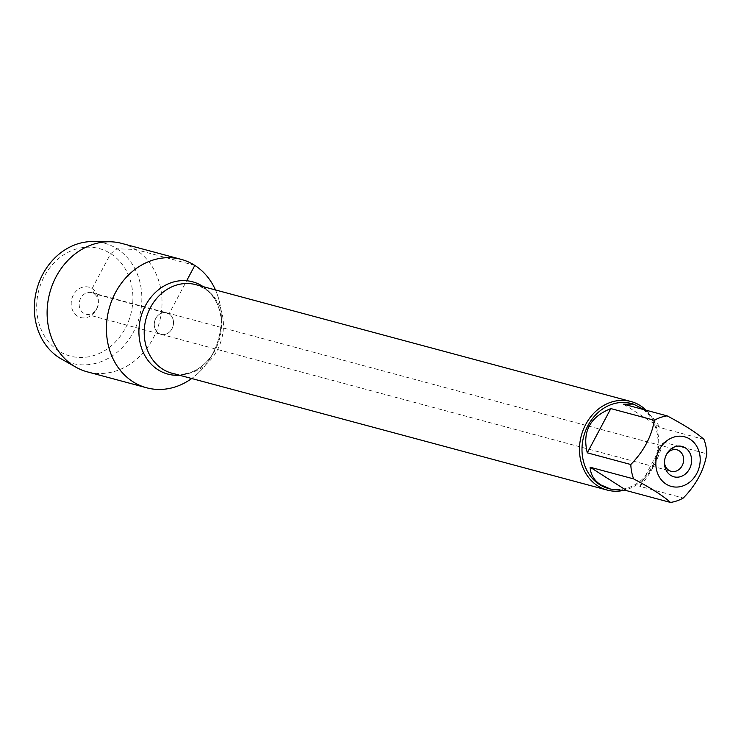 <?xml version="1.0" encoding="UTF-8"?>
<svg xmlns="http://www.w3.org/2000/svg" width="744" height="744" viewBox="0 0 744 744"><rect width="100%" height="100%" fill="white"/><g stroke="black" fill="none" stroke-linecap="round" stroke-linejoin="round"><path stroke-width="0.56" stroke-dasharray="3.72 2.79" d="M664.448 462.424A11.132 9.505 -75 0 1 664.411 461.717A11.132 9.505 -75 0 1 666.289 454.733A11.132 9.505 -75 0 1 666.671 454.138M158.714 333.312A11.132 9.505 105 0 0 161.002 334.326A11.132 9.505 105 0 0 172.608 327.425A11.132 9.505 105 0 0 169.074 313.829A11.132 9.505 105 0 0 166.777 312.815A11.132 9.505 105 0 0 155.171 319.715A11.132 9.505 105 0 0 158.714 333.312A11.132 9.505 -75 0 1 155.171 319.715A11.132 9.505 -75 0 1 166.777 312.815A11.132 9.505 -75 0 1 173.073 326.039A11.132 9.505 -75 0 1 161.002 334.326A11.132 9.505 -75 0 1 158.714 333.312M646.127 410.232A45.849 39.134 -75 0 1 656.431 457.569A45.849 39.134 -75 0 1 621.77 490.742M215.481 289.955A66.495 56.758 -75 0 1 221.34 316.646A66.495 56.758 -75 0 1 210.143 358.338A66.495 56.758 -75 0 1 191.701 378.51A66.495 56.758 -75 0 0 215.481 289.955M639.775 486.353C649.986 475.091 657.836 460.341 663.295 442.113L639.775 486.353L683.271 498.034M663.295 442.113L706.8 453.793M623.63 404.187L660.467 427.726L652.795 417.551L644.471 409.786M703.973 439.406L660.467 427.726M631.433 403.546A44.017 37.572 -75 0 1 640.491 407.554A44.017 37.572 -75 0 1 654.488 461.299A44.017 37.572 -75 0 1 608.611 488.566M83.607 313.15A11.132 9.505 -75 0 1 80.073 299.553A11.132 9.505 -75 0 1 91.679 292.652A11.132 9.505 -75 0 1 93.967 293.666A11.132 9.505 -75 0 1 98.413 302.25A11.132 9.505 -75 0 1 96.534 309.225A11.132 9.505 -75 0 1 85.904 314.163A11.132 9.505 -75 0 1 83.607 313.15M77.478 316.088A15.717 13.42 -75 0 1 78.111 289.425A15.717 13.42 -75 0 1 98.375 300.697A15.717 13.42 -75 0 1 95.725 310.555A15.717 13.42 -75 0 1 77.478 316.088M58.897 351.038A55.67 47.523 -75 0 1 62.626 255.545A55.67 47.523 -75 0 1 132.86 300.418A55.67 47.523 -75 0 1 58.897 351.038M121.811 243.428A66.495 56.758 -75 0 1 159.383 322.366A66.495 56.758 -75 0 1 87.327 371.861M61.361 358.98A62.226 53.112 105 0 0 139.379 316.991A62.226 53.112 105 0 0 92.898 241.568M194.816 265.403L135.501 249.473L117.031 248.784L110.689 253.63L92.107 288.579L93.967 293.666L169.074 313.829L186.66 280.758M210.143 358.338L213.435 352.935C208.934 360.17 203.438 365.667 196.928 369.405C193.868 371.34 184.8 376.036 171.938 373.209A45.849 39.134 105 0 0 219.731 344.807A45.849 39.134 105 0 0 205.158 288.821A45.849 39.134 105 0 0 195.719 284.645L204.098 288.356C214.691 295.303 220.484 306.844 221.48 322.98A47.783 40.781 -75 0 1 213.435 352.935A47.783 40.781 -75 0 1 179.397 375.209M203.177 286.645A47.783 40.781 -75 0 1 221.48 322.98L221.34 316.646M85.904 314.163L671.144 471.305M91.679 292.652L676.919 449.804M664.411 461.717L664.448 463.27M666.289 454.733L667.098 453.412M98.413 302.25L98.375 300.697M96.534 309.225L95.725 310.555"/><path stroke-width="1.12" d="M666.671 454.138A11.132 9.505 -75 0 1 676.919 449.804A11.132 9.505 -75 0 1 683.215 463.019A11.132 9.505 -75 0 1 671.144 471.305A11.132 9.505 -75 0 1 668.856 470.301A11.132 9.505 -75 0 1 664.448 462.424M621.77 490.742A45.849 39.134 -75 0 1 607.206 490.082A45.849 39.134 -75 0 1 581.306 435.659A45.849 39.134 -75 0 1 630.986 401.528A45.849 39.134 -75 0 1 640.426 405.703A45.849 39.134 -75 0 1 646.127 410.232M194.816 265.403A66.495 56.758 -75 0 1 215.481 289.955A66.495 56.758 -75 0 0 181.136 259.349A66.495 56.758 -75 0 0 111.814 300.539A66.495 56.758 -75 0 0 132.962 381.737A66.495 56.758 -75 0 0 146.652 387.791A66.495 56.758 -75 0 0 191.701 378.51A66.495 56.758 -75 0 1 118.882 368.503A66.495 56.758 -75 0 1 121.225 283.455A66.495 56.758 -75 0 1 194.816 265.403L186.66 280.758M685.336 447.879A15.717 13.42 -75 0 1 689.474 468.943A15.717 13.42 -75 0 1 670.716 475.379A15.717 13.42 -75 0 1 664.448 463.27A15.717 13.42 -75 0 1 667.098 453.412A15.717 13.42 -75 0 1 685.336 447.879M666.085 484.093A25.677 21.911 105 0 0 699.453 466.256A25.677 21.911 105 0 0 677.059 436.384A25.677 21.911 105 0 0 656.599 457.002A25.677 21.911 105 0 0 666.085 484.093M683.271 498.034C696.31 484.688 704.149 469.938 706.8 453.793A44.017 37.572 105 0 0 703.973 439.406C696.886 432.952 684.61 425.112 667.136 415.868A44.017 37.572 105 0 0 654.329 420.267C651.679 436.412 643.839 451.162 630.8 464.516A44.017 37.572 105 0 0 633.628 478.894C651.102 488.138 663.378 495.978 670.465 502.433A44.017 37.572 105 0 0 683.271 498.034M644.471 409.786L633.451 404.085L623.63 404.187L667.136 415.868M610.824 408.586C589.973 416.993 582.134 431.743 587.295 452.826L610.824 408.586L654.329 420.267M587.295 452.826L630.8 464.516M590.122 467.213C590.587 474.644 594.14 480.531 600.799 484.893L610.629 489.106L626.96 490.752L590.122 467.213L633.628 478.894M626.96 490.752L670.465 502.433M610.629 489.106L608.611 488.566A44.017 37.572 -75 0 1 599.552 484.558A44.017 37.572 -75 0 1 585.556 430.813A44.017 37.572 -75 0 1 631.433 403.546L633.451 404.085M146.652 387.791L87.327 371.861A66.495 56.758 -75 0 1 76.009 367.238A66.495 56.758 -75 0 1 73.637 365.806A66.495 56.758 -75 0 1 50.183 291.378A66.495 56.758 -75 0 1 109.703 241.763A66.495 56.758 -75 0 1 121.811 243.428L181.136 259.349M109.703 241.763L92.898 241.568A62.226 53.112 105 0 0 37.2 288.002A62.226 53.112 105 0 0 59.148 357.65A62.226 53.112 105 0 0 61.361 358.98L76.009 367.238M630.986 401.528L195.719 284.645A45.849 39.134 105 0 0 146.029 318.776A45.849 39.134 105 0 0 171.938 373.209L607.206 490.082M179.397 375.209A47.783 40.781 -75 0 1 140.681 317.874A47.783 40.781 -75 0 1 202.424 286.152A47.783 40.781 -75 0 1 203.177 286.645"/></g></svg>
